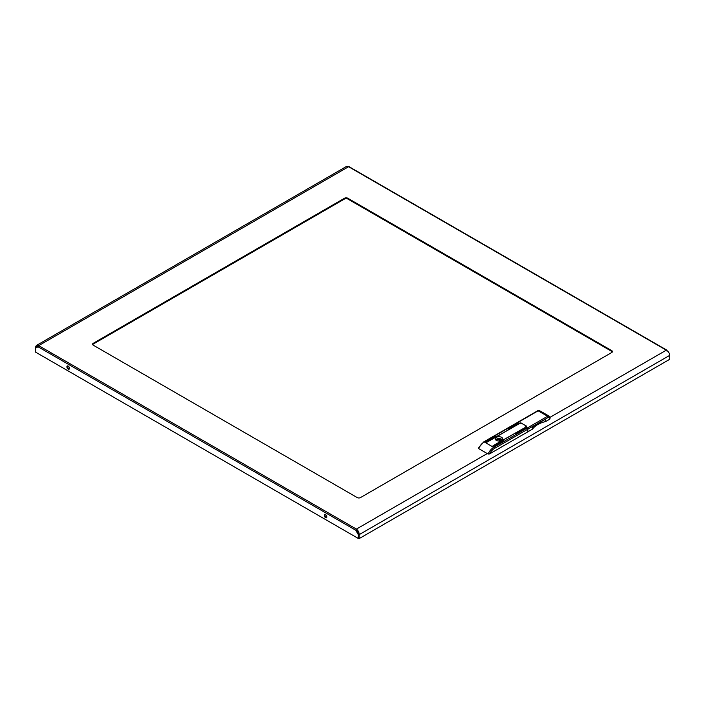 <?xml version="1.0" encoding="UTF-8"?>
<svg xmlns="http://www.w3.org/2000/svg" width="705" height="705" viewBox="0 0 705 705"><rect width="100%" height="100%" fill="white"/><g stroke="black" fill="none" stroke-linecap="round" stroke-linejoin="round"><path stroke-width="1.06" d="M67.662 365.904A1.842 1.066 -120 0 0 67.548 366.459A1.842 1.066 -120 0 0 69.381 368.891M66.896 366.829A1.842 1.066 -120 0 0 67.698 368.689A1.842 1.066 -120 0 0 69.116 369.182A1.842 1.066 -120 0 0 69.504 368.336A1.842 1.066 -120 0 0 68.693 366.485A1.842 1.066 -120 0 0 67.275 365.992A1.842 1.066 -120 0 0 66.896 366.829M326.767 517.488A1.842 1.066 60 0 1 324.926 515.055A1.842 1.066 60 0 1 325.049 514.5M326.882 516.941A1.842 1.066 60 0 1 326.503 517.778A1.842 1.066 60 0 1 325.084 517.285A1.842 1.066 60 0 1 324.282 515.434A1.842 1.066 60 0 1 324.661 514.588A1.842 1.066 60 0 1 326.08 515.082A1.842 1.066 60 0 1 326.882 516.941M667.009 350.588L666.331 350.923M358.537 534.187L358.166 538.382L35.611 352.156L35.611 348.164L38.017 346.772L355.761 530.23L356.413 529.094C358.184 530.442 359.109 532.301 359.18 534.646L359.18 538.594L669.75 359.286L669.75 355.338C669.459 353.126 668.314 351.398 666.322 350.165L348.587 166.715L346.56 166.406L36.325 345.52L38.678 345.644L38.017 346.772M358.166 534.399L355.761 530.23L356.413 529.852L358.501 533.465M611.746 350.632L347.776 198.228L347.776 198.986L611.746 351.381L611.746 350.632A2.3 1.331 180 0 1 612.416 351.575A2.3 1.331 180 0 1 611.746 352.518L360.484 497.58A2.3 1.331 180 0 1 357.224 497.58L93.254 345.177A2.3 1.331 180 0 1 92.584 344.234A2.3 1.331 180 0 1 93.254 343.291L93.254 344.049L344.516 198.986L344.516 198.228L93.254 343.291M344.516 198.228A2.3 1.331 180 0 1 347.776 198.228M612.319 351.954A2.3 1.331 0 0 0 611.746 351.381M347.776 198.986A2.3 1.331 0 0 0 344.516 198.986M93.254 344.049A2.3 1.331 0 0 0 92.681 344.613M359.18 538.594L358.528 538.215L358.528 534.267L359.18 534.646L669.75 355.338M349.239 167.094L348.587 166.715L38.678 345.644L356.413 529.094L358.528 534.267M38.167 346.199L36.783 346.322L35.902 347.997L35.25 347.618L35.611 351.777M35.25 347.618L36.325 345.52M499.448 441.013L499.475 440.44L498.523 441.013M502.321 439.841A3.666 2.115 0 0 0 501.572 439.224A3.666 2.115 0 0 0 495.65 439.841M499.889 440.969L499.889 439.479A2.327 1.339 0 0 0 496.673 440.563M499.889 439.479L500.136 440.925M501.114 440.149L501.81 439.691A3.34 1.93 0 0 0 500.77 439.083L500.136 439.453M500.77 440.766L500.77 439.083M501.625 440.396A3.736 2.159 0 0 0 502.718 438.871A3.736 2.159 0 0 0 500.418 436.88A3.736 2.159 0 0 0 496.346 437.347A3.736 2.159 0 0 0 495.254 438.871A3.736 2.159 0 0 0 497.554 440.863A3.736 2.159 0 0 0 501.625 440.396M489.534 453.923L527.825 431.821L527.825 429.186A0.925 0.529 -120 0 0 527.173 428.058A0.925 0.529 60 0 1 527.825 429.186L494.337 448.521A8.76 5.058 120 0 0 489.534 453.923L488.072 454.02A9.676 5.587 -60 0 1 493.685 447.393L527.173 428.058L525.745 427.23L526.459 426.816A0.925 0.529 180 0 0 526.459 426.058L521.18 423.088M507.952 428.957L517.637 423.687L507.952 429.142M486.767 442.123L518.448 424.154L486.767 442.317M485.957 441.656L495.633 436.386L485.957 441.841M515.84 433.505L525.525 428.243L515.84 433.698M493.844 446.212L503.52 440.942L493.844 446.397M493.024 445.736L524.705 427.768L493.024 445.93M525.419 427.036L527.173 428.058L547.618 416.25L549.107 416.1L539.598 410.68L538.109 410.83L517.726 422.603L519.488 423.617L521.11 423.053L526.397 426.102L525.419 427.036M519.876 423.388L517.726 422.603A0.925 0.529 -120 0 0 517.267 422.551A0.925 0.529 60 0 1 517.726 422.603L484.238 441.938A9.676 5.587 120 0 0 478.616 448.565L488.072 454.02M478.616 448.565L478.783 447.719M549.741 419.167L549.741 418.224A0.925 0.529 0 0 0 550.006 417.853L550.006 418.796A0.925 0.529 180 0 1 549.741 419.167L545.591 421.564L545.591 419.114L532.557 426.64L533.068 426.349L532.557 426.64L532.557 429.089L527.825 431.821L527.825 429.186L548.27 417.378A0.925 0.529 -120 0 0 547.618 416.25L538.109 410.83A0.925 0.529 -120 0 0 537.651 410.786L539.598 410.68M532.557 429.089A23.803 13.739 180 0 1 545.591 421.564M519.876 423.009A0.925 0.529 180 0 1 521.18 423.009M544.427 419.783L532.698 426.719M549.962 417.351L666.322 350.165M356.413 529.094L487.252 453.553M478.422 448.063L483.771 441.885A0.925 0.529 -120 0 1 484.238 441.938L493.685 447.393A0.925 0.529 -120 0 1 494.337 448.521M549.741 418.224L548.27 417.378M550.006 417.853L549.107 416.1M666.789 350.121L349.046 166.671M526.529 426.772L526.529 426.287M483.771 441.885L537.651 410.786"/></g></svg>
